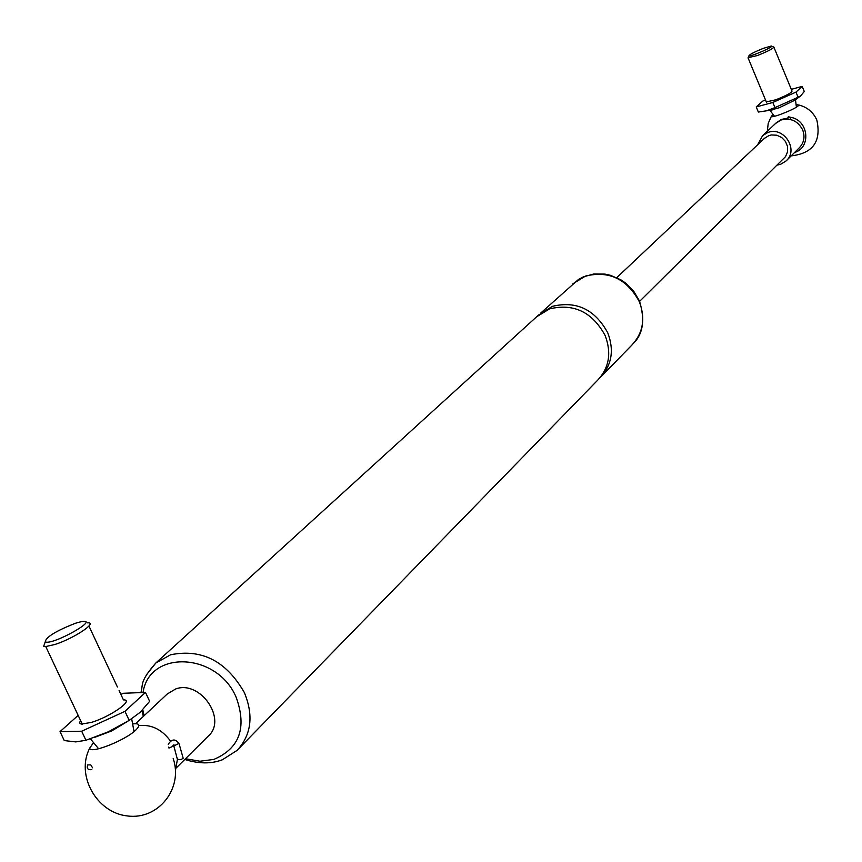 <?xml version="1.0" encoding="UTF-8"?>
<svg xmlns="http://www.w3.org/2000/svg" width="862" height="862" viewBox="0 0 862 862"><rect width="100%" height="100%" fill="white"/><g stroke="black" fill="none" stroke-linecap="round" stroke-linejoin="round"><path stroke-width="1.29" d="M787.76 119.085L788.331 116.79L790.907 117.351L790.045 119.419M786.618 160.418L799.225 147.876C804.009 142.833 805.173 136.875 802.705 130.011C797.867 120.885 790.626 117.555 780.994 120.033L775.574 123.46M787.459 118.234L781.349 119.419L776.263 122.824M170.299 740.792C161.787 729.349 151.313 724.295 138.901 725.599M143.038 692.509C149.309 649.291 217.644 652.415 236.274 697.552C247.017 727.83 239.539 748.453 213.841 759.422L200.006 761.221L185.502 758.743M144.083 715.729L142.769 709.728M238.537 748.906L597.743 380.12C609.208 367.697 611.675 352.827 605.135 335.523C592.302 311.99 573.769 303.122 549.536 308.887L536.563 316.828M176.354 767.837L208.054 736.288C227.751 719.792 200.329 679.687 175.654 688.975L167.282 693.964M599.618 378.138L600.394 377.394C611.837 364.992 614.304 350.166 607.785 332.894C594.985 309.436 576.495 300.579 552.327 306.355L538.621 315.018M132.619 723.972C139.622 723.067 140.721 725.05 135.927 729.92C125.486 740.426 89.292 754.606 89.777 748.022L93.549 742.635M796.143 105.013L797.781 104.776L798.234 105.81C794.786 109.463 769.615 119.193 771.415 116.187L773.214 114.592M777.298 165.073L780.735 164.243L786.144 160.903C799.203 149.697 783.558 125.787 767.611 132.608L762.622 135.614L757.644 144.773M639.636 301.334L785.541 156.604L787.566 151.809L787.534 146.475L785.465 141.454L781.672 137.489L776.727 135.205L771.404 134.946L768.85 135.603L764.357 138.437M770.068 110.239L779.065 107.804L794.408 100.455M766.307 101.888L775.757 99.809C786.327 95.596 791.747 92.697 792.038 91.124L789.107 84.013M765.488 99.895L762.698 101.134L756.233 106.942L772.837 102.459L795.971 92.105L802.177 86.383L791.305 89.357M772.837 102.459L774.97 107.61L766.555 110.799L758.355 112.049L756.233 106.942M795.971 92.105L798.093 97.255L774.97 107.61M802.177 86.383L804.278 91.491L800.561 96.005L798.093 97.255M763.387 48.337L771.231 46.031C775.94 45.945 748.959 57.625 749.003 55.653C750.123 54.166 754.918 51.731 763.387 48.337M748.162 57.668L757.429 55.534C768.01 51.267 773.473 48.423 773.828 47.001M94.637 737.376L111.704 730.933L127.824 721.257M80.532 720.449L79.519 722.895L81.179 724.102L91.361 722.421C110.444 716.764 134.795 699.556 123.438 699.89L119.085 690.57M78.151 715.374L60.038 731.622L81.685 731.224L124.968 711.344L145.484 692.412L123.395 693.274L120.885 694.427M81.685 731.224L85.941 740.275L75.737 741.902L64.262 740.566L60.038 731.622M124.968 711.344L129.203 720.395L108.289 731.816L85.941 740.275M145.484 692.412L149.643 701.356L140.183 712.292L129.203 720.395M75.382 623.28L80.5 621.858C102.804 617.138 52.754 645.649 45.233 641.888C45.837 637.158 55.879 630.952 75.382 623.28M45.05 642.405L43.682 646.241L45.772 646.543L54.769 644.528C73.809 638.559 98.613 621.998 87.439 622.838M177.238 758.097L177.313 759.056L179.048 759.616L181.44 759.379L183.175 758.215L179.124 743.895M92.557 767.805L90.736 764.853L87.655 764.95C86.631 768.645 88.021 770.186 91.835 769.572M184.77 759.465C198.81 763.883 211.341 763.991 222.353 759.778L237.115 750.371C251.37 734.855 253.784 715.611 244.366 692.617C226.372 661.143 201.805 648.526 170.654 654.754L155.828 662.997L146.271 675.032M572.874 283.813L585.492 276.066C609.025 270.388 626.965 278.922 639.324 301.678C645.606 318.434 643.16 332.861 631.997 344.951L601.536 376.22M787.566 119.075L788.062 117.07L790.411 117.243M173.715 746.029L178.908 743.432C175.331 738.615 171.764 738.896 168.23 744.305M177.313 759.056L173.962 746.449L172.896 745.727L173.898 745.716L173.93 744.671L174.199 745.167M173.661 745.964L168.963 748.065L168.543 747.106M537.813 315.697L155.828 662.997C138.944 682.284 143.426 684.59 140.915 692.595M141.853 710.676L143.361 716.397M540.625 313.143L578.445 279.471L583.24 276.907L593.778 273.976L604.876 274.094L610.382 275.28L620.802 279.784L625.543 283.005L633.645 291.119L639.475 300.957C645.056 319.382 643.246 333.325 634.044 342.774M776.069 122.997L762.622 135.614M764.766 138.06L616.761 277.65M168.025 693.263L135.571 723.703M89.777 748.022C75.533 774.992 96.469 812.844 127.565 815.969C158.554 820.064 183.39 788.191 173.197 758.549M791.176 155.882C812.985 153.371 821.529 141.39 816.81 119.947C813.157 112.049 807.101 107.05 798.654 104.948M771.415 116.187L768.214 123.374L767.331 131.196M796.413 107.136L795.464 99.701M774.518 116.295L769.885 110.271M766.437 102.201L748.162 58.11M794.236 100.595L800.561 96.005M773.009 109.776L766.555 110.799M749.003 55.653L748.033 57.969M771.63 46.192L773.494 46.947M788.978 83.711L773.936 47.27M134.019 731.569L131.681 718.876M98.624 748.787L90.413 738.831M82.299 724.199L45.772 646.543M45.233 641.888L43.682 646.241M117.404 686.982L88.937 626.038M794.602 152.477C811.498 147.564 808.524 120.249 790.863 117.351M177.453 759.163L175.449 770.445"/></g></svg>
